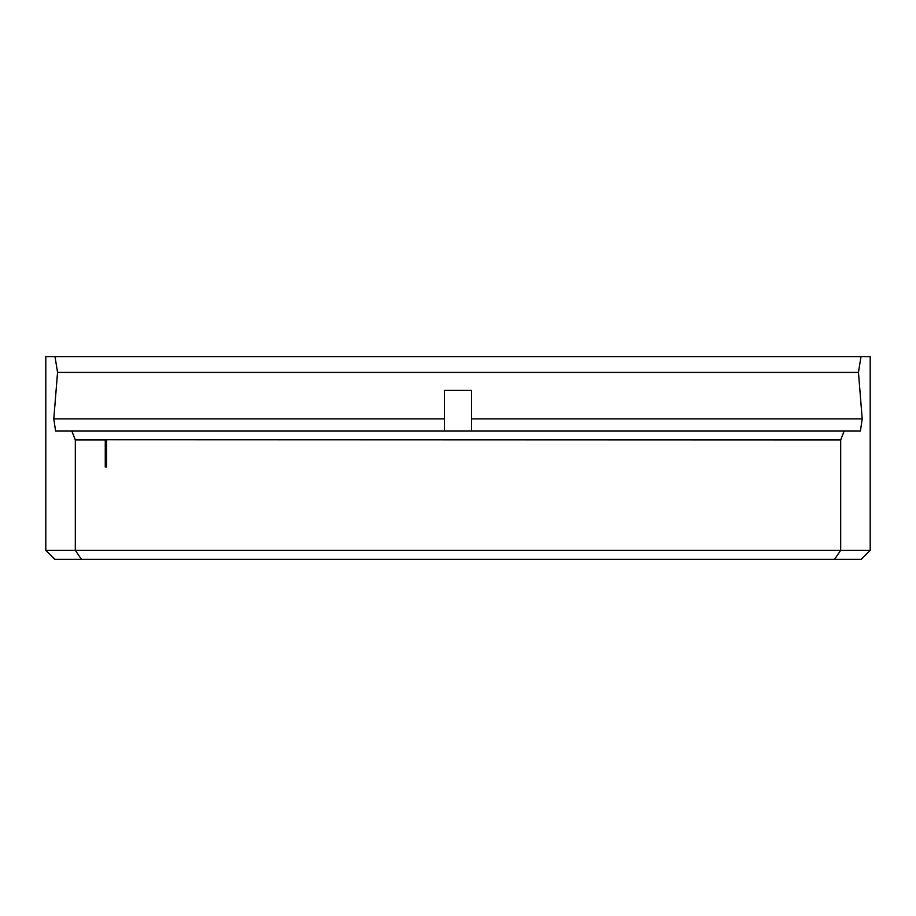 <?xml version="1.0" encoding="UTF-8"?>
<svg xmlns="http://www.w3.org/2000/svg" width="916" height="916" viewBox="0 0 916 916"><rect width="100%" height="100%" fill="white"/><g stroke="black" fill="none" stroke-linecap="round" stroke-linejoin="round"><path stroke-width="1.37" d="M105.26 439.978L75.318 439.978L71.826 430.967L55.578 430.967L53.792 418.875L57.548 372.411L55.017 356.645L45.8 356.645L45.8 550.356L840.682 550.356L840.682 439.978L105.26 439.76L105.26 467.011L106.611 467.011L106.611 439.978M471.511 418.875L862.208 418.875L858.452 372.411L862.208 418.875L860.422 430.967L844.174 430.967L840.682 439.978M444.489 430.967L444.489 390.422L471.511 390.422L471.511 430.967M71.826 430.967L844.174 430.967M834.533 559.355L840.682 550.356L870.2 550.356L861.189 559.355L54.811 559.355L45.8 550.356M870.2 550.356L870.2 356.645L860.983 356.645L858.452 372.411L57.548 372.411M75.318 439.978L75.318 550.356L81.467 559.355M55.017 356.645L860.983 356.645M444.489 418.875L53.792 418.875"/></g></svg>
